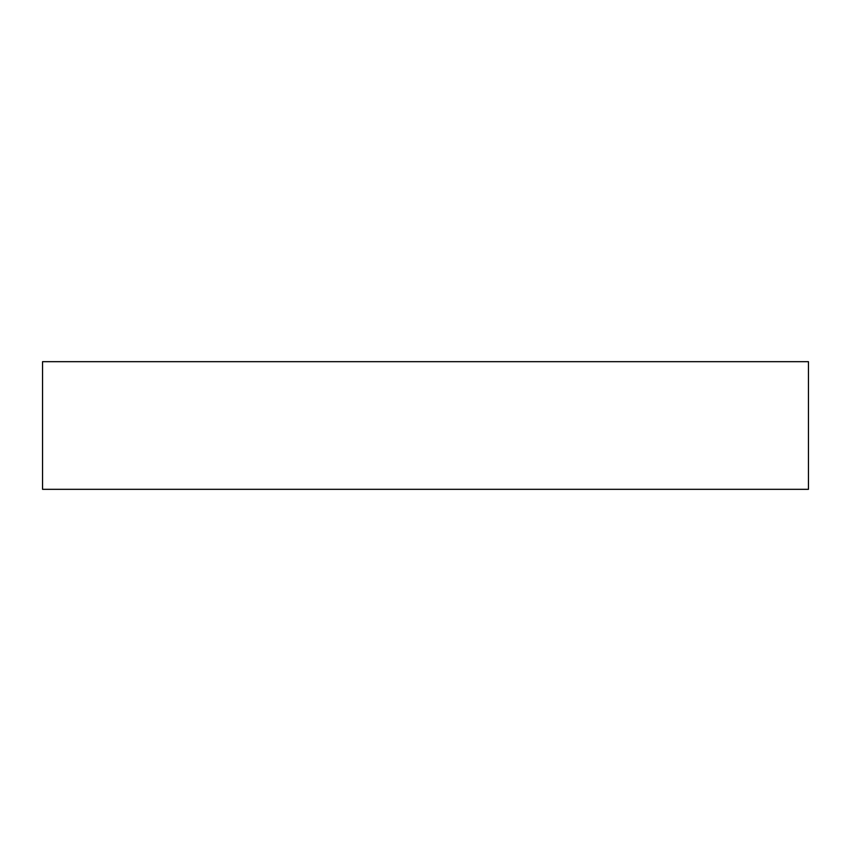 <?xml version="1.0" encoding="UTF-8"?>
<svg xmlns="http://www.w3.org/2000/svg" width="851" height="851" viewBox="0 0 851 851"><rect width="100%" height="100%" fill="white"/><g stroke="black" fill="none" stroke-linecap="round" stroke-linejoin="round"><path stroke-width="1.28" d="M808.45 361.675L42.55 361.675L42.55 489.325L808.45 489.325L808.45 361.675L808.45 489.325L42.55 489.325L42.55 361.675L808.45 361.675"/></g></svg>
